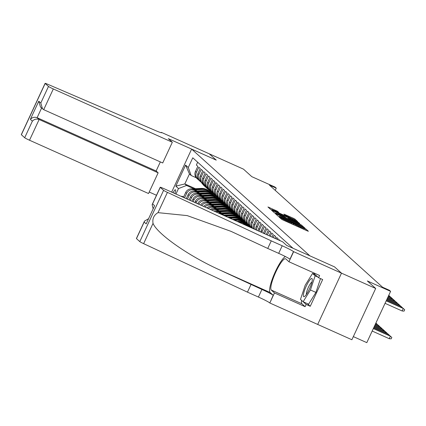 <?xml version="1.0" encoding="UTF-8"?>
<svg xmlns="http://www.w3.org/2000/svg" width="426" height="426" viewBox="0 0 426 426"><rect width="100%" height="100%" fill="white"/><g stroke="black" fill="none" stroke-linecap="round" stroke-linejoin="round"><path stroke-width="0.64" d="M279.775 217.223L278.998 216.956L281.538 219.246L283.12 220.061L307.29 230.887L308.392 231.27L305.857 228.98L304.302 228.437A4.808 0.309 24.9 0 1 304.366 228.538A4.808 0.309 24.9 0 1 300.772 227.202L298.759 226.302A4.808 0.309 24.9 0 1 293.695 223.687L291.815 222.846A4.808 0.309 24.9 0 1 291.879 222.942A4.808 0.309 24.9 0 1 288.285 221.611L286.267 220.705A4.808 0.309 24.9 0 1 281.208 218.091L279.775 217.223M174.825 193.526A4.899 1.001 -65.9 0 0 175.501 189.804A4.899 1.001 -65.9 0 0 175.448 189.767A4.899 1.001 -65.9 0 0 173.057 192.733M277.427 211.232L267.943 206.961L270.782 209.533L272.363 210.353L297.657 221.595L294.819 219.023L293.237 218.203L283.918 214.118L285.148 215.236L295.074 220.141L292.066 219.028L271.868 209.629L278.652 212.35L277.427 211.232L277.177 211.775M334.49 266.836L341.482 273.146L375.684 288.466L367.35 280.947L390.605 291.363L389.391 290.266L382.548 287.199L269.424 185.108L276.266 188.17L275.047 187.073L251.793 176.657L243.459 169.138L209.262 153.818L216.254 160.133L191.631 149.105L309.862 255.824L334.485 266.852M276.49 214.081L275.366 213.666L278.205 216.238L279.786 217.052L305.08 228.299L302.242 225.721L300.66 224.907L276.49 214.081L276.293 214.512M274.493 212.888L271.676 210.343L272.778 210.732L296.949 221.552L299.755 223.49L288.828 218.682L287.704 218.266L288.524 219.017L301.432 225.003L274.493 212.888M375.684 288.466L351.881 339.746L269.818 302.993L274.477 292.944L305.123 306.672L301.949 303.802A17.226 3.514 114.1 0 1 301.565 300.346M183.601 196.966L181.886 196.2L182.967 197.169M280.297 240.765L279.078 239.668L278.865 240.126M277.72 239.614L278.103 238.789L276.644 237.468L276.005 238.848M274.866 238.331L275.67 236.595L274.211 235.274L273.151 237.564M272.006 237.053L273.242 234.396L271.777 233.081L270.292 236.286M269.147 235.775L270.808 232.202L269.349 230.887L267.432 235.003M266.293 234.492L268.375 230.008L266.916 228.687L264.578 233.725M263.444 233.219A6.124 5.98 132.1 0 1 263.593 232.868L265.941 227.809L264.482 226.494L262.134 231.552A6.124 5.98 -47.9 0 0 261.788 232.479M260.717 232A6.124 5.98 132.1 0 1 261.159 230.674L263.508 225.615L262.049 224.3L259.7 229.358A6.124 5.98 -47.9 0 0 259.162 231.297M258.156 230.849A6.124 5.98 132.1 0 1 258.726 228.48L261.074 223.421L259.615 222.1L257.267 227.159A6.124 5.98 -47.9 0 0 256.708 230.2M255.792 229.79A6.124 5.98 132.1 0 1 256.292 226.281L258.641 221.222L257.182 219.907L254.833 224.965A6.124 5.98 -47.9 0 0 254.492 229.209M253.694 228.847A6.124 5.98 132.1 0 1 253.864 224.087L256.212 219.028L254.748 217.713L252.4 222.771A6.124 5.98 -47.9 0 0 252.639 228.379M252.096 228.134A6.124 5.98 132.1 0 1 251.431 221.893L253.779 216.834L252.32 215.513L249.971 220.572A6.124 5.98 -47.9 0 0 252.022 228.102M251.34 227.569L250.366 226.691A6.124 5.98 132.1 0 1 248.997 219.694L251.345 214.635L249.886 213.32L247.538 218.378A6.124 5.98 -47.9 0 0 249.689 225.972M248.906 225.375L247.932 224.497A6.124 5.98 132.1 0 1 246.563 217.5L248.912 212.441L247.453 211.126L245.104 216.184A6.124 5.98 -47.9 0 0 247.256 223.778M246.473 223.181L245.498 222.303A6.124 5.98 132.1 0 1 244.13 215.306L246.478 210.247L245.019 208.926L242.671 213.985A6.124 5.98 -47.9 0 0 244.828 221.584L246.755 224.012A11.715 11.443 132.1 0 0 248.007 225.343L248.47 225.759A11.715 11.443 132.1 0 0 248.614 225.892M244.039 220.982L243.065 220.109A6.124 5.98 132.1 0 1 241.696 213.106L244.045 208.048L242.586 206.732L240.237 211.791A6.124 5.98 -47.9 0 0 242.394 219.385M241.606 218.788L240.631 217.91A6.124 5.98 132.1 0 1 239.263 210.913L241.611 205.854L240.152 204.539L237.804 209.597A6.124 5.98 -47.9 0 0 239.96 217.191M239.172 216.594L238.203 215.716A6.124 5.98 132.1 0 1 236.835 208.719L239.178 203.66L237.719 202.339L235.37 207.398A6.124 5.98 -47.9 0 0 237.527 214.997M236.739 214.4L235.77 213.522A6.124 5.98 132.1 0 1 234.401 206.525L236.75 201.466L235.29 200.145L232.942 205.204A6.124 5.98 -47.9 0 0 235.093 212.798M234.311 212.201L233.336 211.323A6.124 5.98 132.1 0 1 231.968 204.326L234.316 199.267L232.857 197.952L230.509 203.01A6.124 5.98 -47.9 0 0 232.66 210.604L234.593 213.037A11.715 11.443 132.1 0 0 235.839 214.363L233.874 213.479M231.877 210.007L230.903 209.129A6.124 5.98 132.1 0 1 229.534 202.132L231.882 197.073L230.423 195.758L228.075 200.811A6.124 5.98 -47.9 0 0 230.226 208.41M229.444 207.813L228.469 206.935A6.124 5.98 132.1 0 1 227.101 199.938L229.449 194.879L227.99 193.558L225.642 198.617A6.124 5.98 -47.9 0 0 227.793 206.211M227.01 205.614L226.036 204.736A6.124 5.98 132.1 0 1 224.667 197.739L227.015 192.68L225.556 191.365L223.208 196.423A6.124 5.98 -47.9 0 0 225.365 204.017M224.577 203.42L223.602 202.542A6.124 5.98 132.1 0 1 222.234 195.545L224.582 190.486L223.123 189.171L220.774 194.229A6.124 5.98 -47.9 0 0 222.931 201.823M222.143 201.226L221.169 200.348A6.124 5.98 132.1 0 1 219.8 193.351L222.148 188.292L220.689 186.971L218.341 192.03A6.124 5.98 -47.9 0 0 220.498 199.624M219.709 199.027L218.74 198.149A6.124 5.98 132.1 0 1 217.372 191.152L219.72 186.093L218.256 184.778L215.913 189.836A6.124 5.98 -47.9 0 0 218.064 197.43M217.281 196.833L216.307 195.955A6.124 5.98 132.1 0 1 214.938 188.958L217.287 183.899L215.828 182.584L213.479 187.642A6.124 5.98 -47.9 0 0 215.631 195.236M214.848 194.639L213.873 193.761A6.124 5.98 132.1 0 1 212.505 186.764L214.853 181.705L213.394 180.384L211.046 185.443A6.124 5.98 -47.9 0 0 213.197 193.037L215.13 195.47A11.715 11.443 132.1 0 0 216.381 196.801L216.839 197.217A11.715 11.443 132.1 0 0 216.988 197.35M212.414 192.44L211.44 191.562A6.124 5.98 132.1 0 1 210.071 184.565L212.42 179.506L210.961 178.19L208.612 183.249A6.124 5.98 -47.9 0 0 210.763 190.843M209.981 190.246L209.006 189.368A6.124 5.98 132.1 0 1 207.638 182.371L209.986 177.312L208.527 175.997L206.179 181.055A6.124 5.98 -47.9 0 0 208.335 188.649M207.547 188.052L206.573 187.174A6.124 5.98 132.1 0 1 205.204 180.177L207.553 175.118L206.093 173.797L203.745 178.856A6.124 5.98 -47.9 0 0 205.902 186.455M205.114 185.853L204.139 184.98A6.124 5.98 132.1 0 1 202.771 177.977L205.119 172.919L203.66 171.603L201.312 176.662A6.124 5.98 -47.9 0 0 203.468 184.256M202.68 183.659L201.711 182.781A6.124 5.98 132.1 0 1 200.342 175.784L202.691 170.725L201.226 169.41L198.878 174.468A6.124 5.98 -47.9 0 0 201.035 182.062M200.247 181.465L199.277 180.587A6.124 5.98 132.1 0 1 197.909 173.59L200.257 168.531L198.798 167.21L196.45 172.269A6.124 5.98 -47.9 0 0 198.601 179.868M184.559 197.882L186.668 193.335A6.124 5.98 -47.9 0 1 194.714 190.246L196.338 190.97M221.339 202.169L223.336 203.064M183.414 197.371L185.699 192.456A6.124 5.98 132.1 0 1 193.739 189.368L197.227 190.928M220.364 201.29L222.329 202.169M187.419 199.166L189.101 195.534A6.124 5.98 -47.9 0 1 197.147 192.44L198.772 193.164M223.772 204.363L225.764 205.257M186.274 198.654L188.127 194.655A6.124 5.98 132.1 0 1 196.173 191.562L199.661 193.122M222.798 203.484L224.763 204.368M190.273 200.444L191.535 197.728A6.124 5.98 -47.9 0 1 199.581 194.634L201.205 195.364M226.206 206.562L228.198 207.451M189.133 199.932L190.56 196.849A6.124 5.98 132.1 0 1 198.607 193.755L202.094 195.316M225.232 205.683L227.196 206.562M193.132 201.727L193.968 199.922A6.124 5.98 -47.9 0 1 202.015 196.833L203.633 197.557M228.64 208.756L230.631 209.651M191.988 201.21L192.994 199.043A6.124 5.98 132.1 0 1 201.04 195.955L204.523 197.515M227.665 207.877L229.63 208.756M195.992 203.005L196.402 202.121A6.124 5.98 -47.9 0 1 204.448 199.027L206.067 199.751M231.073 210.95L233.065 211.844M194.847 202.494L195.427 201.242A6.124 5.98 132.1 0 1 203.474 198.149L206.956 199.709M230.099 210.071L232.064 210.955M198.846 204.283A6.124 5.98 -47.9 0 1 206.876 201.221L208.5 201.951M233.507 213.149L235.498 214.038M197.707 203.772L197.861 203.436A6.124 5.98 132.1 0 1 205.907 200.342L209.39 201.903M232.532 212.27L234.497 213.149M201.786 205.598A6.124 5.98 -47.9 0 1 209.31 203.415L210.934 204.145M235.935 215.343L237.932 216.238M200.593 205.066A6.124 5.98 132.1 0 1 208.341 202.542L211.823 204.102M234.966 214.464L236.925 215.343M204.879 206.988A6.124 5.98 -47.9 0 1 211.743 205.614L213.367 206.338M238.368 217.537L240.365 218.431M203.623 206.424A6.124 5.98 132.1 0 1 210.769 204.736L214.257 206.296M237.394 216.658L239.359 217.542M208.154 208.452A6.124 5.98 -47.9 0 1 214.177 207.808L215.801 208.538M240.802 219.736L242.793 220.625M206.823 207.856A6.124 5.98 132.1 0 1 213.202 206.929L216.69 208.49M239.827 218.857L241.792 219.736M211.669 210.029A6.124 5.98 -47.9 0 1 216.61 210.002L218.234 210.732M243.235 221.93L245.227 222.825M210.231 209.384A6.124 5.98 132.1 0 1 215.636 209.123L219.124 210.689M242.261 221.051L244.226 221.93M215.567 211.775A6.124 5.98 -47.9 0 1 219.044 212.201L220.663 212.925M245.669 224.124L247.66 225.019M213.943 211.046A6.124 5.98 132.1 0 1 218.069 211.323L221.552 212.883M244.694 223.245L246.659 224.129M220.998 214.209A6.124 5.98 -47.9 0 1 221.477 214.395L223.096 215.125M248.102 226.323L250.094 227.212M218.314 213.005A6.124 5.98 132.1 0 1 220.503 213.517L223.985 215.077M247.128 225.445L249.093 226.323M171.667 192.11L191.631 149.105M175.954 194.032L178.489 188.569L175.816 186.151L185.592 165.086L188.271 167.503L192.77 157.801L293.035 248.283M197.664 162.215L196.365 165.016L197.824 166.337L195.475 171.39A6.124 5.98 132.1 0 0 196.844 178.393L197.818 179.271M181.886 196.2L181.7 196.604M219.166 199.315L217.201 198.436A11.715 11.443 132.1 0 0 217.058 198.303A11.715 11.443 132.1 0 0 208.905 195.422L200.731 195.827M195.459 188.697L184.831 183.936L186.535 185.475L193.905 188.777M218.905 199.975L220.902 200.87M353.335 336.609L366.802 342.642L390.605 291.363M275.244 190.363L276.266 188.17M196.253 177.775L191.167 175.496L189.464 173.962L184.831 183.936L175.816 186.151M248.001 225.338L246.042 224.459M242.373 219.374L244.322 221.818A11.715 11.443 132.1 0 0 245.573 223.144L243.608 222.265M243.134 220.945L241.175 220.066M240.701 218.751L238.741 217.872M235.072 212.787L237.026 215.231A11.715 11.443 132.1 0 0 238.272 216.562L236.308 215.678M233.405 212.164L231.44 211.285M227.777 206.2L229.726 208.644A11.715 11.443 132.1 0 0 230.977 209.975L229.012 209.091M225.343 204.006L227.292 206.45A11.715 11.443 132.1 0 0 228.544 207.776L226.579 206.892M222.91 201.807L224.859 204.256A11.715 11.443 132.1 0 0 226.11 205.582L224.145 204.698M220.476 199.613L222.431 202.057A11.715 11.443 132.1 0 0 223.677 203.388L221.712 202.504M188.271 167.503L191.167 175.496M186.535 185.475L178.489 188.569M221.238 201.184L219.278 200.311M185.592 165.086L189.464 173.962M279.823 216.845L302.572 226.872A4.808 0.309 24.9 0 0 297.513 224.262L283.008 217.766A4.808 0.309 24.9 0 0 279.413 216.429A4.808 0.309 24.9 0 0 279.477 216.53L279.738 217.031M278.657 214.129L275.649 213.011L279.935 215.279L286.666 218.208L284.264 216.637L278.657 214.129M389.971 335.8L391.835 337.456L391.19 338.846L389.252 338.691L390.408 336.194L389.971 335.8L373.421 328.387M391.835 337.456L390.408 336.194L373.341 328.553M389.252 338.691L372.186 331.045M385.051 303.328L402.117 310.969L403.278 308.477L386.212 300.831M402.836 308.083L404.7 309.739L402.836 308.083L386.286 300.665M404.7 309.739L404.056 311.124L402.117 310.969M303.403 294.691A9.952 2.029 -65.9 0 0 304.691 296.368A9.952 2.029 -65.9 0 0 309.212 289.424A9.952 2.029 -65.9 0 0 312.226 280.51A9.952 2.029 -65.9 0 0 312.279 279.429A9.952 2.029 -65.9 0 0 308.046 282.672A9.952 2.029 -65.9 0 0 303.403 294.691M311.923 282.113A6.816 1.39 -65.9 0 0 308.738 286.549A6.816 1.39 -65.9 0 0 306.416 293.179A6.816 1.39 -65.9 0 0 306.459 294.318M320.517 278.577L315.916 292.422L308.584 304.196L303.115 301.741L300.49 299.372L305.192 285.228L312.519 273.455L315.144 275.83L310.442 289.973L303.115 301.741M317.812 277.022L315.144 275.83M315.181 274.653L312.519 273.455M315.916 292.422L310.442 289.973M271.261 240.866L282.204 245.77A10.719 0.692 -155.1 0 1 293.482 251.596L341.498 273.162L334.527 266.868L286.65 245.424L282.656 241.824L163.648 188.521A4.595 0.298 24.9 0 0 160.208 187.243A4.595 0.298 24.9 0 0 160.272 187.339L163.595 190.337A4.595 0.298 24.9 0 0 167.423 192.371L271.261 240.866L267.741 248.454L230.913 231.302L187.216 215.609L158.009 212.649C153.919 215.045 152.258 218.623 153.035 223.373C157.322 233.975 188.537 255.845 219.14 269.69L261.926 289.456A10.719 0.692 -155.1 0 1 273.204 295.282L269.818 302.993M250.983 284.557L247.458 292.145L258.401 297.044A10.719 0.692 -155.1 0 1 269.679 302.87M293.482 251.596L289.962 259.184A10.719 0.692 -155.1 0 0 278.684 253.358L267.741 248.454M160.272 187.339L152.588 203.9L154.606 205.721L146.177 223.879L144.158 222.058L136.469 238.619L139.792 241.617L163.595 190.337M153.035 223.373L143.621 243.651L247.458 292.145M293.615 251.713L288.956 261.761L319.596 275.489L318.568 277.704L314.037 273.614L313.781 274.024M307.29 303.616L310.256 306.289L322.668 279.541L318.568 277.704M310.256 306.289L306.15 304.452L305.123 306.672M341.498 273.162L317.695 324.436M288.956 261.761L285.777 258.896A17.226 3.514 -65.9 0 0 285.585 258.768A17.226 3.514 -65.9 0 0 275.569 272.534A17.226 3.514 -65.9 0 0 271.303 290.079L274.477 292.944M285.356 256.532A19.942 4.068 -65.9 0 0 273.982 274.77A19.942 4.068 -65.9 0 0 270.164 292.54L273.204 295.282M143.621 243.651A4.595 0.298 -155.1 0 1 139.792 241.617M136.469 238.619A4.595 0.298 -155.1 0 1 136.405 238.523L144.489 221.11L148.44 218.778M313.616 273.95A17.226 3.514 114.1 0 1 314.425 273.173M303.184 301.773L306.15 304.452M152.588 203.9L152.13 204.656L153.115 208.703M154.606 205.721L146.177 223.879M144.158 222.058L144.489 221.11M172.333 142.252L53.319 88.949L43.702 109.668L162.711 162.972L172.333 142.252L168.339 138.652L216.222 160.096L209.251 153.807L161.369 132.364L161.209 132.71M160.341 161.912L156.129 170.991L158.147 172.812L148.53 193.532L29.516 140.229A4.595 0.298 -155.1 0 1 24.681 137.731L21.364 134.733A4.595 0.298 -155.1 0 1 21.3 134.637L45.103 83.358A4.595 0.298 24.9 0 1 47.579 84.215L153.632 129.733A10.719 0.692 24.9 0 0 161.651 132.71A10.719 0.692 24.9 0 0 161.507 132.486L161.369 132.364M24.681 137.731L32.371 121.17L30.352 119.349L38.777 101.191L40.8 103.012L48.484 86.451L45.167 83.453L21.364 134.733M156.48 195.278L149.228 192.03M158.147 172.812L39.133 119.509L29.516 140.229M48.484 86.451A4.595 0.298 24.9 0 0 53.319 88.949M156.129 170.991L37.115 117.688L39.133 119.509C36.492 118.625 34.234 119.174 32.371 121.17M30.352 119.349C32.216 117.352 34.469 116.799 37.115 117.688L41.588 108.05M38.777 101.191L40.502 107.07L43.702 109.668M40.8 103.012L42.52 108.891M387.628 334.751L387.979 334L387.538 333.606L373.842 327.472M387.538 333.606L389.401 335.262L387.979 334L373.767 327.637M385.195 332.557L385.546 331.806L385.104 331.407L374.268 326.556M385.104 331.407L386.968 333.068L385.546 331.806L374.193 326.721M382.761 330.358L383.112 329.607L382.676 329.213L374.694 325.64M382.676 329.213L384.534 330.869L383.112 329.607L374.619 325.805M380.333 328.164L380.679 327.413L380.242 327.019L375.12 324.724M380.242 327.019L382.101 328.675L380.679 327.413L375.045 324.889M400.493 307.034L400.845 306.283L386.632 299.915M400.408 305.884L402.266 307.545L400.408 305.884L386.712 299.755M398.06 304.835L398.411 304.084L387.058 299.004M397.975 303.69L399.833 305.351L397.975 303.69L387.133 298.839M395.632 302.641L395.978 301.89L387.484 298.088M395.541 301.496L397.399 303.152L395.541 301.496L387.559 297.923M393.198 300.447L393.544 299.696L387.91 297.172M393.107 299.302L394.971 300.958L393.107 299.302L387.985 297.007M377.899 325.97L378.245 325.219L375.546 323.808M377.809 324.82L379.667 326.481L378.245 325.219L375.466 323.973M390.764 298.248L391.111 297.497L388.336 296.256M390.674 297.103L392.538 298.764L390.674 297.103L388.411 296.091M375.881 323.078L377.127 324.516M377.239 324.287L375.881 323.084M390.104 296.565L388.746 295.362L389.998 296.8M249.668 225.961L251.02 227.654M251.191 227.441L251.553 227.889M250.435 226.76L251.223 227.745M251.351 227.803L250.728 227.021M247.24 223.762L249.189 226.211A11.715 11.443 132.1 0 0 250.142 227.26M248.757 225.242L250.403 227.308A11.715 11.443 132.1 0 0 250.493 227.415M248.007 224.561L249.652 226.627A11.715 11.443 132.1 0 0 250.232 227.303M250.323 227.34A11.715 11.443 -47.9 0 1 249.945 226.893L248.294 224.827M246.324 223.048L247.975 225.114A11.715 11.443 132.1 0 0 249.221 226.44A11.715 11.443 132.1 0 0 249.849 226.967M245.573 222.367L247.218 224.433A11.715 11.443 132.1 0 0 248.47 225.759M249.221 226.44L248.757 226.025A11.715 11.443 -47.9 0 1 247.511 224.694L245.866 222.633M243.89 220.854L245.541 222.915A11.715 11.443 132.1 0 0 246.787 224.246A11.715 11.443 132.1 0 0 247.415 224.774M243.139 220.173L244.785 222.234A11.715 11.443 132.1 0 0 246.036 223.565A11.715 11.443 132.1 0 0 246.18 223.693M246.787 224.246L246.329 223.826A11.715 11.443 -47.9 0 1 245.078 222.5L243.432 220.434M246.004 225.407A11.715 11.443 -47.9 0 1 247.005 225.855M241.995 223.613A11.715 11.443 -47.9 0 1 248.156 226.371M244.007 224.513A11.715 11.443 -47.9 0 1 247.916 226.259M248.076 226.334A11.715 11.443 132.1 0 0 243.166 224.135M239.939 217.18L241.888 219.624A11.715 11.443 132.1 0 0 243.139 220.95L243.603 221.366A11.715 11.443 132.1 0 0 243.752 221.499M241.462 218.655L243.108 220.721A11.715 11.443 132.1 0 0 244.359 222.047A11.715 11.443 132.1 0 0 244.987 222.574M240.706 217.974L242.351 220.04A11.715 11.443 132.1 0 0 243.603 221.366M244.359 222.047L243.896 221.632A11.715 11.443 -47.9 0 1 242.644 220.306L240.999 218.24M239.364 222.431A11.715 11.443 -47.9 0 1 247.005 225.327A11.715 11.443 -47.9 0 1 247.591 225.902M237.016 221.382L237.639 221.35A11.715 11.443 -47.9 0 1 245.786 224.23L246.249 224.651A11.715 11.443 132.1 0 0 238.097 221.765L237.9 221.776M238.459 222.026A11.715 11.443 -47.9 0 1 246.542 224.912L247.005 225.327M237.506 214.981L239.46 217.425A11.715 11.443 132.1 0 0 240.706 218.756L241.169 219.172A11.715 11.443 132.1 0 0 241.318 219.305M239.029 216.461L240.674 218.527A11.715 11.443 132.1 0 0 241.925 219.853A11.715 11.443 132.1 0 0 242.554 220.38M238.272 215.78L239.918 217.846A11.715 11.443 132.1 0 0 241.169 219.172M241.925 219.853L241.462 219.438A11.715 11.443 -47.9 0 1 240.211 218.107L238.565 216.046M234.689 220.338L236.419 220.253A11.715 11.443 -47.9 0 1 244.572 223.133A11.715 11.443 -47.9 0 1 245.158 223.703M232.362 219.294L235.205 219.156A11.715 11.443 -47.9 0 1 243.352 222.037L243.816 222.452A11.715 11.443 132.1 0 0 235.669 219.571L233.246 219.694M233.805 219.944L235.956 219.832A11.715 11.443 -47.9 0 1 244.109 222.718L244.572 223.133M236.595 214.267L238.24 216.328A11.715 11.443 132.1 0 0 239.492 217.659A11.715 11.443 132.1 0 0 240.12 218.187M235.839 213.586L237.484 215.647A11.715 11.443 132.1 0 0 238.736 216.978A11.715 11.443 132.1 0 0 238.885 217.106M239.492 217.659L239.029 217.239A11.715 11.443 -47.9 0 1 237.777 215.913L236.132 213.847M230.035 218.25L233.986 218.059A11.715 11.443 -47.9 0 1 242.138 220.94A11.715 11.443 -47.9 0 1 242.724 221.509M227.702 217.212L232.772 216.956A11.715 11.443 -47.9 0 1 240.924 219.843L241.382 220.258A11.715 11.443 132.1 0 0 233.235 217.377L228.586 217.606M229.145 217.856L233.528 217.638A11.715 11.443 -47.9 0 1 241.675 220.519L242.138 220.94M234.162 212.068L235.807 214.134A11.715 11.443 132.1 0 0 237.058 215.46A11.715 11.443 132.1 0 0 237.687 215.987M233.405 211.392L235.056 213.453A11.715 11.443 132.1 0 0 236.302 214.784A11.715 11.443 132.1 0 0 236.451 214.912M237.058 215.46L236.595 215.045A11.715 11.443 -47.9 0 1 235.344 213.719L233.698 211.653M225.375 216.168L231.558 215.86A11.715 11.443 -47.9 0 1 239.705 218.74A11.715 11.443 -47.9 0 1 240.296 219.315M223.048 215.125L230.338 214.763A11.715 11.443 -47.9 0 1 238.491 217.643L238.954 218.064A11.715 11.443 132.1 0 0 230.801 215.178L223.932 215.519M224.491 215.769L231.094 215.444A11.715 11.443 -47.9 0 1 239.242 218.325L239.705 218.74M230.21 208.394L232.159 210.843A11.715 11.443 132.1 0 0 233.411 212.169L233.869 212.585A11.715 11.443 132.1 0 0 234.018 212.718M231.728 209.874L233.373 211.94A11.715 11.443 132.1 0 0 234.625 213.266A11.715 11.443 132.1 0 0 235.253 213.793M230.977 209.193L232.623 211.259A11.715 11.443 132.1 0 0 233.869 212.585M234.625 213.266L234.162 212.851A11.715 11.443 -47.9 0 1 232.915 211.52L231.265 209.459M221.658 214.033L229.124 213.666A11.715 11.443 -47.9 0 1 237.271 216.546A11.715 11.443 -47.9 0 1 237.862 217.116M218.644 213.027L227.905 212.569A11.715 11.443 -47.9 0 1 236.057 215.45L236.521 215.865A11.715 11.443 132.1 0 0 228.368 212.984L220.194 213.389M220.774 213.639L228.661 213.25A11.715 11.443 -47.9 0 1 236.808 216.131L237.271 216.546M229.294 207.68L230.945 209.741A11.715 11.443 132.1 0 0 232.191 211.072A11.715 11.443 132.1 0 0 232.82 211.6M228.544 206.999L230.189 209.065A11.715 11.443 132.1 0 0 231.44 210.391A11.715 11.443 132.1 0 0 231.584 210.519M232.191 211.072L231.728 210.652A11.715 11.443 -47.9 0 1 230.482 209.326L228.837 207.26M219.225 211.839L226.691 211.472A11.715 11.443 -47.9 0 1 234.838 214.353A11.715 11.443 -47.9 0 1 235.429 214.922M216.211 210.833L225.471 210.369A11.715 11.443 -47.9 0 1 233.624 213.256L234.087 213.671A11.715 11.443 132.1 0 0 225.934 210.79L217.761 211.195M218.341 211.445L226.227 211.051A11.715 11.443 -47.9 0 1 234.38 213.937L234.838 214.353M226.861 205.481L228.512 207.547A11.715 11.443 132.1 0 0 229.758 208.873A11.715 11.443 132.1 0 0 230.386 209.4M226.11 204.805L227.756 206.866A11.715 11.443 132.1 0 0 229.007 208.197A11.715 11.443 132.1 0 0 229.151 208.325M229.758 208.873L229.3 208.458A11.715 11.443 -47.9 0 1 228.048 207.132L226.403 205.066M216.791 209.645L224.257 209.272A11.715 11.443 -47.9 0 1 232.41 212.159A11.715 11.443 -47.9 0 1 232.995 212.728M213.777 208.633L223.038 208.176A11.715 11.443 -47.9 0 1 231.19 211.056L231.653 211.477A11.715 11.443 132.1 0 0 223.501 208.591L215.332 209.001M215.907 209.246L223.794 208.857A11.715 11.443 -47.9 0 1 231.946 211.738L232.41 212.159M224.433 203.287L226.078 205.353A11.715 11.443 132.1 0 0 227.324 206.679A11.715 11.443 132.1 0 0 227.953 207.206M223.677 202.606L225.322 204.672A11.715 11.443 132.1 0 0 226.573 205.998A11.715 11.443 132.1 0 0 226.717 206.131M227.324 206.679L226.866 206.264A11.715 11.443 -47.9 0 1 225.615 204.933L223.97 202.872M214.363 207.451L221.824 207.079A11.715 11.443 -47.9 0 1 229.976 209.959A11.715 11.443 -47.9 0 1 230.562 210.529M211.344 206.44L220.609 205.982A11.715 11.443 -47.9 0 1 228.757 208.862L229.22 209.278A11.715 11.443 132.1 0 0 221.067 206.397L212.899 206.802M213.474 207.052L221.36 206.663A11.715 11.443 -47.9 0 1 229.513 209.544L229.976 209.959M221.999 201.093L223.645 203.154A11.715 11.443 132.1 0 0 224.896 204.485A11.715 11.443 132.1 0 0 225.524 205.012M221.243 200.412L222.889 202.478A11.715 11.443 132.1 0 0 224.14 203.804A11.715 11.443 132.1 0 0 224.289 203.932M224.896 204.485L224.433 204.065A11.715 11.443 -47.9 0 1 223.181 202.739L221.536 200.673M211.93 205.252L219.39 204.885A11.715 11.443 -47.9 0 1 227.543 207.766A11.715 11.443 -47.9 0 1 228.128 208.335M208.91 204.246L218.176 203.782A11.715 11.443 -47.9 0 1 226.323 206.669L226.786 207.084A11.715 11.443 132.1 0 0 218.639 204.203L210.465 204.608M211.046 204.858L218.927 204.464A11.715 11.443 -47.9 0 1 227.079 207.35L227.543 207.766M218.043 197.419L219.997 199.863A11.715 11.443 132.1 0 0 221.243 201.189L221.706 201.61A11.715 11.443 132.1 0 0 221.855 201.738M219.566 198.894L221.211 200.96A11.715 11.443 132.1 0 0 222.463 202.286A11.715 11.443 132.1 0 0 223.091 202.813M218.81 198.218L220.455 200.279A11.715 11.443 132.1 0 0 221.706 201.61M222.463 202.286L221.999 201.871A11.715 11.443 -47.9 0 1 220.748 200.545L219.102 198.479M209.496 203.058L216.956 202.685A11.715 11.443 -47.9 0 1 225.109 205.572A11.715 11.443 -47.9 0 1 225.695 206.141M206.482 202.052L215.742 201.589A11.715 11.443 -47.9 0 1 223.895 204.469L224.353 204.89A11.715 11.443 132.1 0 0 216.206 202.009L208.032 202.414M208.612 202.659L216.499 202.27A11.715 11.443 -47.9 0 1 224.646 205.151L225.109 205.572M215.609 195.22L217.564 197.669A11.715 11.443 132.1 0 0 218.81 198.995L219.273 199.411A11.715 11.443 132.1 0 0 219.422 199.544M217.132 196.7L218.778 198.766A11.715 11.443 132.1 0 0 220.029 200.092A11.715 11.443 132.1 0 0 220.657 200.619M216.376 196.019L218.027 198.085A11.715 11.443 132.1 0 0 219.273 199.411M220.029 200.092L219.566 199.677A11.715 11.443 -47.9 0 1 218.314 198.346L216.669 196.285M207.063 200.864L214.523 200.492A11.715 11.443 -47.9 0 1 222.676 203.372A11.715 11.443 -47.9 0 1 223.267 203.947M204.049 199.853L213.309 199.395A11.715 11.443 -47.9 0 1 221.461 202.275L221.919 202.691A11.715 11.443 132.1 0 0 213.772 199.81L205.598 200.215M206.179 200.465L214.065 200.076A11.715 11.443 -47.9 0 1 222.212 202.957L222.676 203.372M214.699 194.506L216.344 196.567A11.715 11.443 132.1 0 0 217.595 197.898A11.715 11.443 132.1 0 0 218.224 198.425M213.948 193.825L215.593 195.891A11.715 11.443 132.1 0 0 216.839 197.217M217.595 197.898L217.132 197.483A11.715 11.443 -47.9 0 1 215.886 196.152L214.235 194.091M204.629 198.665L212.095 198.298A11.715 11.443 -47.9 0 1 220.242 201.178A11.715 11.443 -47.9 0 1 220.833 201.748M201.615 197.659L210.875 197.201A11.715 11.443 -47.9 0 1 219.028 200.082L219.491 200.497A11.715 11.443 132.1 0 0 211.339 197.616L203.165 198.021M203.745 198.271L211.631 197.877A11.715 11.443 -47.9 0 1 219.779 200.763L220.242 201.178M210.748 190.832L212.696 193.276A11.715 11.443 132.1 0 0 213.948 194.602L214.411 195.023A11.715 11.443 132.1 0 0 214.555 195.151M212.265 192.312L213.911 194.373A11.715 11.443 132.1 0 0 215.162 195.704A11.715 11.443 132.1 0 0 215.79 196.226M211.514 191.631L213.16 193.692A11.715 11.443 132.1 0 0 214.411 195.023M215.162 195.704L214.699 195.284A11.715 11.443 -47.9 0 1 213.453 193.958L211.802 191.892M202.196 196.471L209.661 196.098A11.715 11.443 -47.9 0 1 217.808 198.985A11.715 11.443 -47.9 0 1 218.4 199.554M199.182 195.465L208.442 195.001A11.715 11.443 -47.9 0 1 216.594 197.882L217.058 198.303M201.312 196.077L209.198 195.683A11.715 11.443 -47.9 0 1 217.351 198.564L217.808 198.985M208.314 188.633L210.263 191.082A11.715 11.443 132.1 0 0 211.514 192.408L211.978 192.824A11.715 11.443 132.1 0 0 212.121 192.957M209.832 190.113L211.482 192.179A11.715 11.443 132.1 0 0 212.728 193.505A11.715 11.443 132.1 0 0 213.357 194.032M209.081 189.432L210.726 191.498A11.715 11.443 132.1 0 0 211.978 192.824M212.728 193.505L212.265 193.09A11.715 11.443 -47.9 0 1 211.019 191.764L209.374 189.698M199.762 194.277L207.228 193.905A11.715 11.443 -47.9 0 1 215.375 196.785A11.715 11.443 -47.9 0 1 215.966 197.36M196.748 193.266L206.008 192.808A11.715 11.443 -47.9 0 1 214.161 195.688L214.624 196.109A11.715 11.443 132.1 0 0 206.472 193.223L198.298 193.628M198.878 193.878L206.764 193.489A11.715 11.443 -47.9 0 1 214.917 196.37L215.375 196.785M205.88 186.439L207.829 188.883A11.715 11.443 132.1 0 0 209.081 190.214L209.544 190.63A11.715 11.443 132.1 0 0 209.688 190.763M207.403 187.919L209.049 189.985A11.715 11.443 132.1 0 0 210.295 191.311A11.715 11.443 132.1 0 0 210.923 191.838M206.647 187.238L208.293 189.304A11.715 11.443 132.1 0 0 209.544 190.63M210.295 191.311L209.837 190.896A11.715 11.443 -47.9 0 1 208.586 189.565L206.94 187.504M197.334 192.078L204.794 191.711A11.715 11.443 -47.9 0 1 212.947 194.591A11.715 11.443 -47.9 0 1 213.532 195.161M194.315 191.072L203.58 190.614A11.715 11.443 -47.9 0 1 211.727 193.495L212.191 193.91A11.715 11.443 132.1 0 0 204.038 191.029L195.869 191.434M196.445 191.684L204.331 191.29A11.715 11.443 -47.9 0 1 212.483 194.176L212.947 194.591M203.447 184.245L205.396 186.689A11.715 11.443 132.1 0 0 206.647 188.015L207.111 188.436A11.715 11.443 132.1 0 0 207.26 188.564M204.97 185.725L206.615 187.786A11.715 11.443 132.1 0 0 207.867 189.117A11.715 11.443 132.1 0 0 208.495 189.639M204.214 185.044L205.859 187.105A11.715 11.443 132.1 0 0 207.111 188.436M207.867 189.117L207.403 188.697A11.715 11.443 -47.9 0 1 206.152 187.371L204.507 185.305M194.9 189.884L202.361 189.511A11.715 11.443 -47.9 0 1 210.513 192.398A11.715 11.443 -47.9 0 1 211.099 192.967M191.881 188.878L201.147 188.414A11.715 11.443 -47.9 0 1 209.294 191.301L209.757 191.716A11.715 11.443 132.1 0 0 201.61 188.835L193.436 189.24M194.016 189.49L201.897 189.096A11.715 11.443 -47.9 0 1 210.05 191.977L210.513 192.398M201.013 182.051L202.968 184.495A11.715 11.443 132.1 0 0 204.214 185.821L204.677 186.237A11.715 11.443 132.1 0 0 204.826 186.37M202.536 183.526L204.182 185.592A11.715 11.443 132.1 0 0 205.433 186.918A11.715 11.443 132.1 0 0 206.062 187.445M201.78 182.845L203.426 184.911A11.715 11.443 132.1 0 0 204.677 186.237M205.433 186.918L204.97 186.503A11.715 11.443 -47.9 0 1 203.719 185.177L202.073 183.111M193.739 189.368L194.714 190.246M196.173 191.562L197.147 192.44M198.607 193.755L199.581 194.634M201.04 195.955L202.015 196.833M203.474 198.149L204.448 199.027M205.907 200.342L206.876 201.221M208.341 202.542L209.31 203.415M210.769 204.736L211.743 205.614M213.202 206.929L214.177 207.808M215.636 209.123L216.61 210.002M218.069 211.323L219.044 212.201M220.503 213.517L221.477 214.395M195.475 171.39L196.45 172.269M197.909 173.59L198.878 174.468M200.342 175.784L201.312 176.662M202.771 177.977L203.745 178.856M205.204 180.177L206.179 181.055M207.638 182.371L208.612 183.249M210.071 184.565L211.046 185.443M212.505 186.764L213.479 187.642M214.938 188.958L215.913 189.836M217.372 191.152L218.341 192.03M219.8 193.351L220.774 194.229M222.234 195.545L223.208 196.423M224.667 197.739L225.642 198.617M227.101 199.938L228.075 200.811M229.534 202.132L230.509 203.01M231.968 204.326L232.942 205.204M234.401 206.525L235.37 207.398M236.835 208.719L237.804 209.597M239.263 210.913L240.237 211.791M241.696 213.106L242.671 213.985M244.13 215.306L245.104 216.184M246.563 217.5L247.538 218.378M248.997 219.694L249.971 220.572M251.431 221.893L252.4 222.771M253.864 224.087L254.833 224.965M256.292 226.281L257.267 227.159M258.726 228.48L259.7 229.358M261.159 230.674L262.134 231.552M263.593 232.868L264.509 233.693M197.861 203.436L198.756 204.246M195.427 201.242L196.402 202.121M192.994 199.043L193.968 199.922M190.56 196.849L191.535 197.728M188.127 194.655L189.101 195.534M185.699 192.456L186.668 193.335M280.931 218.692L281.208 218.091M285.974 221.339L286.267 220.705M287.987 222.244L288.285 221.611M292.88 224.433L293.365 223.389M293.269 224.608L293.695 223.687M298.461 226.936L298.759 226.302M300.479 227.835L300.772 227.202M305.367 230.029L305.857 228.98M280.601 218.4L280.878 217.798M300.341 225.599L300.66 224.907M301.912 226.44L302.242 225.721M279.334 216.845L279.477 216.53M272.581 211.158L272.778 210.732M296.656 222.186L296.949 221.552M298.28 222.915L298.53 222.372M287.486 218.815L287.726 218.298M284.845 214.965L285.042 214.534M292.923 218.879L293.237 218.203M294.494 219.709L294.819 219.023M268.865 207.808L269.067 207.377M275.553 211.051L275.846 210.417M261.926 289.456L258.401 297.044M278.684 253.358L282.204 245.77M167.423 192.371L158.009 212.649M219.14 269.69L270.164 292.54M301.949 303.802L271.303 290.079M249.652 226.627L249.189 226.211M250.403 227.308L249.945 226.893M247.218 224.433L246.755 224.012M247.975 225.114L247.511 224.694M244.785 222.234L244.322 221.818M245.541 222.915L245.078 222.5M242.351 220.04L241.888 219.624M243.108 220.721L242.644 220.306M237.639 221.35L238.097 221.765M239.918 217.846L239.46 217.425M240.674 218.527L240.211 218.107M235.956 219.832L236.419 220.253M235.205 219.156L235.669 219.571M237.484 215.647L237.026 215.231M238.24 216.328L237.777 215.913M233.528 217.638L233.986 218.059M232.772 216.956L233.235 217.377M235.056 213.453L234.593 213.037M235.807 214.134L235.344 213.719M231.094 215.444L231.558 215.86M230.338 214.763L230.801 215.178M232.623 211.259L232.159 210.843M233.373 211.94L232.915 211.52M228.661 213.25L229.124 213.666M227.905 212.569L228.368 212.984M230.189 209.065L229.726 208.644M230.945 209.741L230.482 209.326M226.227 211.051L226.691 211.472M225.471 210.369L225.934 210.79M227.756 206.866L227.292 206.45M228.512 207.547L228.048 207.132M223.794 208.857L224.257 209.272M223.038 208.176L223.501 208.591M225.322 204.672L224.859 204.256M226.078 205.353L225.615 204.933M221.36 206.663L221.824 207.079M220.609 205.982L221.067 206.397M222.889 202.478L222.431 202.057M223.645 203.154L223.181 202.739M218.927 204.464L219.39 204.885M218.176 203.782L218.639 204.203M220.455 200.279L219.997 199.863M221.211 200.96L220.748 200.545M216.499 202.27L216.956 202.685M215.742 201.589L216.206 202.009M218.027 198.085L217.564 197.669M218.778 198.766L218.314 198.346M214.065 200.076L214.523 200.492M213.309 199.395L213.772 199.81M215.593 195.891L215.13 195.47M216.344 196.567L215.886 196.152M211.631 197.877L212.095 198.298M210.875 197.201L211.339 197.616M213.16 193.692L212.696 193.276M213.911 194.373L213.453 193.958M209.198 195.683L209.661 196.098M208.442 195.001L208.905 195.422M210.726 191.498L210.263 191.082M211.482 192.179L211.019 191.764M206.764 193.489L207.228 193.905M206.008 192.808L206.472 193.223M208.293 189.304L207.829 188.883M209.049 189.985L208.586 189.565M204.331 191.29L204.794 191.711M203.58 190.614L204.038 191.029M205.859 187.105L205.396 186.689M206.615 187.786L206.152 187.371M201.897 189.096L202.361 189.511M201.147 188.414L201.61 188.835M203.426 184.911L202.968 184.495M204.182 185.592L203.719 185.177M291.48 223.804L291.879 222.942M303.967 229.401L304.366 228.538M279.238 216.802L279.413 216.429M287.459 218.799L287.704 218.266M275.462 213.421L275.649 213.011M271.681 210.034L271.868 209.629M294.925 220.46L295.074 220.141M160.208 187.243L152.13 204.656M245.573 223.144L246.036 223.565M238.272 216.562L238.736 216.978M235.839 214.363L236.302 214.784M230.977 209.975L231.44 210.391M228.544 207.776L229.007 208.197M226.11 205.582L226.573 205.998M223.677 203.388L224.14 203.804"/></g></svg>
